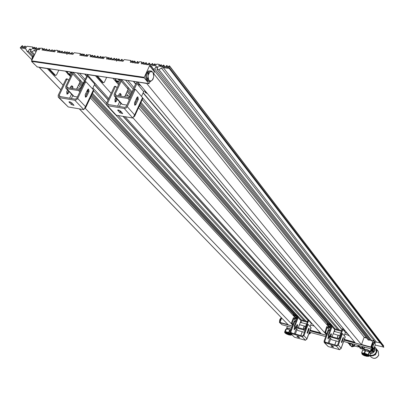 <?xml version="1.0" encoding="UTF-8"?>
<svg xmlns="http://www.w3.org/2000/svg" width="404" height="404" viewBox="0 0 404 404"><rect width="100%" height="100%" fill="white"/><g stroke="black" fill="none" stroke-linecap="round" stroke-linejoin="round"><path stroke-width="0.61" d="M31.658 59.61L20.2 47.768L22.291 45.622L21.801 47.308L23.609 47.556L25.003 45.995L24.417 47.632L25.725 47.849L27.023 46.233L32.8 47.026L32.416 48.778L33.537 48.662L34.128 47.48L34.582 47.308L33.997 48.955L34.865 49.116L36.269 47.541L35.683 49.187L37.628 49.495L39.031 47.925L38.446 49.571L39.319 49.732L40.622 48.101L42.476 48.354L42.097 50.116L43.228 50L43.819 48.813L44.278 48.642L43.698 50.298L45.041 50.525L46.45 48.94L45.869 50.596L47.839 50.909L49.253 49.328L48.667 50.985L50.646 51.298L52.06 49.712L51.48 51.374L52.838 51.601L54.257 50.015L53.671 51.677L54.56 51.843L55.873 50.192L57.918 50.475L57.55 52.257L58.701 52.141L59.292 50.939L59.762 50.773L59.181 52.439L60.555 52.672L61.979 51.076L61.393 52.742L63.408 53.065L64.832 51.47L64.251 53.141L65.63 53.373L67.064 51.773L66.473 53.212L66.988 53.56L66.665 54.217L66.988 54.262L69.135 52.06L68.665 53.793L70.584 54.06L72.018 52.454L71.437 54.131L72.831 54.368L74.154 52.702L80.285 53.545L79.931 55.353L81.113 55.237L81.699 54.02L82.184 53.853L81.603 55.535L82.532 55.712L83.487 54.262L83.976 54.101L83.391 55.782L85.461 56.121L86.421 54.666L86.91 54.505L86.325 56.191L87.259 56.368L88.592 54.686L90.557 54.954L90.208 56.777L91.405 56.661L91.991 55.434L92.481 55.267L91.9 56.959L93.334 57.206L94.299 55.747L94.788 55.585L94.208 57.277L96.309 57.62L97.268 56.156L97.763 55.994L97.182 57.691L99.293 58.035L100.253 56.57L100.748 56.403L100.167 58.105L101.616 58.353L102.581 56.888L103.081 56.727L102.495 58.423L103.454 58.61L104.793 56.908L106.964 57.206L106.631 59.05L107.843 58.934L108.434 57.691L108.934 57.53L108.353 59.236L109.817 59.489L110.782 58.014L111.287 57.853L110.701 59.56L112.852 59.908L113.817 58.434L114.322 58.272L113.741 59.979L115.216 60.236L116.185 58.757L116.69 58.595L116.105 60.075L116.655 60.438L116.337 61.115L117.801 60.312L118.387 59.06L118.892 58.903L118.438 60.686L120.483 60.969L121.447 59.479L121.957 59.322L121.377 61.034L122.872 61.297L124.22 59.575L130.739 60.474L130.421 62.342L131.669 62.226L132.254 60.969L132.77 60.807L132.189 62.529L133.184 62.726L134.153 61.226L134.673 61.07L134.093 62.792L136.305 63.155L137.274 61.655L137.794 61.499L137.214 63.221L138.219 63.423L139.577 61.686L141.668 61.974L141.355 63.857L142.617 63.741L143.203 62.474L143.723 62.317L143.142 64.044L144.683 64.317L145.652 62.807L146.177 62.65L145.733 64.463L147.844 64.756L148.818 63.241L149.344 63.09L148.763 64.817L151.02 65.195L151.995 63.68L152.52 63.524L151.939 65.256L153.495 65.534L154.469 64.019L155 63.867L154.419 65.6L155.449 65.807L156.813 64.049L159.131 64.367L158.828 66.276L160.115 66.16L160.701 64.877L161.231 64.726L160.651 66.463L162.226 66.746L163.201 65.221L163.736 65.069L163.16 66.806L165.453 67.19L166.433 65.665L166.973 65.514L166.534 67.342L167.973 67.539L168.953 66.009L169.493 65.862L168.912 67.604L169.508 67.751L383.8 347.132L375.154 345.036M383.502 345.804L383.452 346.677M383.729 347.339L380.331 342.915L376.417 342.122L375.286 342.264L374.745 342.834M84.638 74.043L86.522 76.119M94.385 84.795L108.1 99.919M123.008 116.362L307.868 320.271M280.103 316.398L79.295 108.858M372.791 348.41L372.402 349.268L370.867 347.021L373.205 340.365L372.099 340.966L370.816 340.623L156.964 69.331L158.929 69.609L161.469 68.069L163.282 67.635L169.19 68.453L380.25 343.147M84.951 74.089L86.618 75.927M94.475 84.598L108.191 99.732M123.306 116.413L307.919 320.14M133.32 81.325L135.603 84.037M143.082 92.94L342.031 329.684M116.655 60.438L116.887 60.711M329.144 327.25L138.527 107.706M128.331 95.96L126.174 93.475M118.539 84.678L112.984 78.28M87.032 74.402L108.716 98.606M125.083 116.716L321.316 333.871L326.235 335.199M292.986 324.311L291.612 323.377L291.627 322.458L293.41 317.751L296.693 318.625M320.498 332.962L310.201 330.179M310.141 330.351L320.72 333.209M292.849 324.675L291.612 323.377M296.748 319.377L293.804 318.594L292.279 322.629L292.264 323.554M301.025 319.776L307.419 321.473M311.858 323.402L311.398 323.281M307.166 322.155L301.02 320.518M292.678 325.119L85.239 108.277M63.085 85.118L47.288 68.599L39.279 67.402L60.858 89.718M48.278 68.604L54.469 75.083L55.717 75.417L56.52 74.876L58.807 70.18M54.838 75.28L54.469 75.083M295.981 318.433L295.092 317.478M294.769 316.034L294.4 316.746L90.324 97.839M80.957 87.789L78.477 85.133M70.483 76.558L68.685 74.629M67.271 73.114L65.463 71.175M281.911 324.705L279.937 322.73L281.639 317.983M150.182 81.552L148.945 83.608L144.279 77.911L144.253 77.305L149.556 65.726L151.864 66.554L152.874 68.761L368.135 339.905L369.418 340.249L369.756 339.279M370.867 347.021L361.555 344.501L364.15 337.168L153.747 73.725M354.914 342.451L344.299 339.582M20.2 47.768L25.937 48.859L26.795 51.061L32.35 56.833M34.668 54.606L31.977 51.788L34.274 50.354L36.921 50.086L31.568 60.827L31.623 61.398L37.168 66.892M26.795 51.061L28.391 51.283L29.502 49.056L30.896 50.515M29.502 49.056L31.487 49.333L30.371 51.56L33.88 55.222M39.016 67.221L60.832 89.774M79.386 108.873L288.385 324.957L292.339 326.028M149.556 65.726L154.348 71.755L153.636 73.972M79.644 82.699L82.113 85.365M91.456 95.445L294.455 314.464M79.154 83.719L81.628 86.38M90.981 96.45L293.541 314.464M314.272 326.073L310.701 325.119M306.479 323.988L301.131 322.559M296.117 321.059L293.804 318.594M80.169 81.568L82.648 84.244M91.976 94.339L295.789 314.822M366.514 337.86L364.13 337.224L366.504 337.85M30.371 51.56L31.977 51.788M152.874 68.761L154.828 69.033L155.929 66.615L158.065 66.907L156.964 69.331M169.508 67.751L169.19 68.453M133.653 81.371L135.704 83.815M143.183 92.723L342.087 329.533M155.929 66.615L157.368 68.443M137.708 81.982L355.464 343.107L361.469 344.733L146.687 83.477L137.527 81.951M326.745 333.81L325.604 332.532L324.932 332.351L326.725 326.609L330.24 327.543M354.712 342.208L344.359 339.411M326.594 334.219L324.932 332.351M330.649 328.407L327.149 327.472L325.604 332.532M334.714 328.735L341.703 330.593M346.597 332.654L345.486 332.356M341.456 331.285L334.724 329.492M326.427 334.674L133.042 117.923M116.271 99.126L115.504 98.263M111.15 93.385L95.47 75.811L86.966 74.538M96.425 75.806L102.308 82.406L103.601 82.749L104.383 82.189L106.666 77.336M102.661 82.603L102.308 82.406M55.388 75.225L49.207 68.741M73.089 72.316L83.138 83.214M92.455 93.319L301.354 319.862M103.288 82.557L97.415 75.952M348.299 335.169L344.799 334.234M340.779 333.159L334.603 331.507M329.967 330.27L327.149 327.472M329.477 330.139L329.361 330.447M127.018 91.642L130.341 95.48M139.35 105.904L327.336 323.402M127.553 90.481L130.871 94.324M139.865 104.762L328.295 323.392M128.144 89.198L131.457 93.056M140.441 103.51L329.679 323.766M121.427 79.543L131.997 91.88M140.966 102.353L334.961 328.795M374.867 342.491L373.205 340.365M158.929 69.609L372.099 340.966M154.828 69.033L369.418 340.249M28.391 51.283L32.906 55.989M348.001 342.653L349.879 343.956L351.99 343.733M348.147 342.693L350.116 343.228M352.788 343.95C351.95 344.794 351.985 345.228 352.894 345.248M352.904 343.981L352.682 345.193L354.384 345.657L354.177 344.329M354.747 346.011L354.212 344.334M358.732 346.839L358.247 346.965L357.742 345.294M358.888 346.723L358.666 346.874L357.823 345.319M358.005 345.364L358.196 346.294L358.691 346.475M358.101 346.076L358.383 346.208M358.161 346.228L358.681 346.46M351.278 346.228L351.596 346.571L352.03 346.41M351.596 346.571L351.233 346.213M355.005 346.082L351.834 346.854M309.282 333.436L309.853 333.345L309.999 332.785M309.853 333.345L310.12 333.628L308.747 334.103M310.641 332.512L310.12 333.628M358.53 345.511L358.994 346.768M359.55 345.789L359.59 347.127M359.575 345.794L359.666 347.581L360.641 348.627L362.928 349.248L361.918 348.031L362.307 346.536M359.6 347.097L361.893 347.718M361.918 348.031L359.631 347.41M363.6 348.682L362.928 349.248M363.469 348.647L362.58 347.586L362.58 346.607M362.651 346.627L363.044 348.435M362.741 346.652L363.292 348.596M364.721 347.188L364.075 347.894L363.979 348.702M372.498 349.298L371.801 350.258L370.397 351.046L372.821 348.42M371.008 349.319L371.175 348.94M363.807 349.187L364.075 347.894M364.958 347.253L364.206 348.152M364.241 349.859L363.858 349.137C366.428 349.167 368.559 349.955 370.236 351.515L369.478 351.753C371.549 351.621 372.841 350.556 373.362 348.566M371.145 348.935L370.236 351.515M369.615 351.374L366.292 349.526L364.373 349.48L364.156 350.106M364.014 350.091L369.534 352.096M363.489 354.293L363.943 354.833M366.443 355.929L367.297 355.677L363.358 354.338L363.989 355.04M361.939 353.722L362.029 353.465C363.807 353.081 366.08 353.793 368.847 355.596L368.943 355.964M361.989 353.586L361.711 352.859L364.666 353.207L368.534 354.823L369.529 356.025L368.882 356.136M361.615 352.924L362.575 350.197L365.63 350.47L369.493 352.091L368.534 354.823M369.493 352.091L370.483 353.298L369.529 356.025M369.2 351.919L368.241 354.656M365.63 350.47L364.666 353.207M365.236 350.364L364.272 353.096M362.676 350.137L361.711 352.859M366.605 355.798L367.297 355.671M363.994 355.066L363.903 354.636L364.943 354.667L366.721 355.707M365.549 355.879L366.423 355.939L364.883 355.086L364.004 355.096L365.549 355.879M365.484 355.803L366.196 355.808L364.236 355.126L365.484 355.803M31.987 61.772L34.527 64.393M32.108 62.135L32.386 62.191M34.542 54.868L32.365 56.802L31.724 60.519M32.234 57.085L31.714 60.539M34.3 55.348L33.32 56.504L32.588 56.398M32.174 57.232L32.911 57.338L32.497 58.974M33.285 63.115L34.274 64.13M148.197 81.26L148.036 81.234C145.667 79.921 145.147 77.204 146.475 73.089L148.329 70.958L151.293 71.033M152.232 80.229L153.53 77.417L152.853 79.558L150.379 81.552L148.717 81.33L146.738 78.856L147.904 79.027L147.738 78.24L146.576 78.068L147.091 73.573L148.258 73.74L148.596 73.013L149.581 72.392L148.268 75.225L148.258 73.74M153.091 72.806L153.545 73.589L153.712 75.841L153.091 72.806L152.399 71.922L150.46 71.695L151.455 71.059L152.399 71.922M151.359 80.931L149.419 80.729L147.904 79.027M149.879 81.502L149.419 80.729M148.722 79.856L148.086 76.811L147.738 78.24M148.596 73.013L147.43 72.841L149.919 70.862L151.086 71.028M153.53 77.417L153.712 75.841M148.717 81.33L146.738 78.856M146.576 78.068L147.091 73.573M147.43 72.841L149.919 70.862M148.268 75.225L148.086 76.811M149.581 72.392L150.46 71.695M369.827 355.177C372.806 356.237 375.038 355.298 376.513 352.369L376.063 348.551L375.69 348.076M377.073 350.596L376.765 350.086M376.983 351.329L376.861 351.005M376.846 352.263L376.76 351.945M376.215 348.728L375.993 348.44M376.659 349.521L376.472 349.218M375.336 354.429L375.619 354.778L375.205 354.545M371.135 355.995L370.69 355.606M374.685 355.182L374.412 355.121M370.104 355.475L369.832 355.247M373.806 355.621L373.518 355.525M372.867 355.874L372.574 355.747M376.003 353.985L375.983 353.692M371.912 355.934L371.619 355.772L371.912 355.934M369.887 354.99C372.771 355.783 374.887 354.793 376.235 352.015L375.786 348.197L375.412 347.723M370.347 353.687C372.544 353.51 374.069 352.404 374.917 350.364L374.675 346.874M374.154 347.834L374.498 348.268L373.619 351.475L370.382 353.081M374.19 347.778L374.493 348.243L374.16 347.824M374.25 347.682L374.468 348.112L374.195 347.768M374.311 347.607L374.392 347.859M373.619 351.475L372.857 350.536L373.781 348.299M373.599 351.495L372.74 350.637L373.508 351.606M373.523 351.586L372.766 350.642M373.432 351.692L372.751 350.662M373.412 351.707L372.549 350.844L373.316 351.813M373.331 351.793L372.574 350.854M373.23 351.894L372.554 350.869M373.21 351.909L372.453 350.97L369.594 352.142M373.124 351.99L372.367 351.051M373.104 352.005L372.347 351.066M370.221 351.566L373.079 349.127L373.23 348.531M372.342 351.041L373.099 351.98M372.831 350.531L373.589 351.475M372.74 350.637L373.498 351.581M372.645 350.743L373.402 351.687M372.549 350.844L373.306 351.788M372.448 350.945L373.205 351.884M375.488 354.894L375.21 354.55M371.619 355.772L371.912 355.939M287.072 328.735L286.668 328.099C287.39 327.806 288.885 328.164 291.148 329.179M291.355 327.275L291.653 327.836M291.097 329.316L288.825 328.422L287.204 328.386L286.971 328.997M286.643 328.972L290.754 330.23M286.214 333.042L286.653 333.497M289.022 334.588L289.87 334.426L287.31 333.149L286.108 333.032L286.694 333.694M284.775 332.421L287.002 332.224C289.572 333.048 291.047 333.835 291.425 334.593L291.395 334.669M291.622 334.562L291.334 334.825M284.8 332.346L284.588 332.144L285.406 331.548L289.047 332.598L290.835 333.76M284.588 332.144L285.572 329.553L286.391 328.947L290.032 329.992L289.047 332.598M290.032 329.992L290.744 330.26M289.653 329.836L288.668 332.447M286.391 328.947L285.406 331.548M286.143 328.927L285.158 331.533M289.183 334.467L289.83 334.371M288.936 334.451L286.709 333.765L288.936 334.451M286.699 333.734L286.623 333.32L289.289 334.386M288.724 334.396L286.931 333.8L288.724 334.396M286.784 333.027L286.633 333.29M281.583 317.928L281.098 317.796L281.401 317.736M281.578 318.13L280.639 319.539L279.942 319.347L279.563 320.534L279.507 322.533L280.553 323.412M281.098 317.796L279.942 319.347M279.775 319.791L280.472 319.978L280.129 321.938M279.447 322.175L279.982 322.321M279.507 322.533L279.906 322.644M280.361 323.165L280.704 323.513M371.933 348.233L371.907 348.228C371.281 347.708 371.286 346.39 371.922 344.269L373.468 342.314L373.958 342.446M373.756 343.885L374.872 342.966L375.19 343.582L375.064 345.607L374.054 347.985L373.407 348.576L372.422 348.369L371.978 347.521L372.751 347.728L372.725 347.354L371.953 347.142L372.357 344.642L373.129 344.849L373.756 343.885L373.114 345.693L373.129 344.849M375.104 343.269L375.215 343.784M374.129 343.304L374.356 342.744L374.872 342.966M374.054 347.985L373.311 348.334L372.751 347.728M373.079 348.036L372.973 346.576L372.725 347.354M373.296 344.385L372.523 344.178L373.584 342.536L374.356 342.744M374.548 342.658L374.134 342.547M372.634 348.369L371.978 347.521M371.953 347.142L372.357 344.642M372.523 344.178L373.584 342.536M373.114 345.693L372.973 346.576M70.872 72.806L70.367 72.296M70.776 75.947L69.771 74.866M67.559 72.493L66.473 71.326M72.114 72.17L71.816 72.831L70.579 71.937M79.916 79.84L80.078 81.795L76.558 89.143M72.872 72.281L72.77 73.897L80.078 81.795M71.816 72.831L71.836 73.755L65.771 86.315L65.837 88.218L66.655 88.663L78.598 90.577L80.845 89.708M67.948 87.764L66.705 86.466L72.77 73.897M72.765 88.537L72.922 86.87L71.856 85.744L70.589 86.703L70.453 88.168M72.922 86.87L71.993 86.724L71.397 86.092M71.831 88.385L71.993 86.724M65.943 88.335L73.26 95.98L74.073 96.42L66.655 88.663M66.705 86.466L66.741 87.415L67.15 87.638L79.093 89.547L80.537 88.663L87.355 74.972M77.381 96.965L74.073 96.42M87.936 75.609L84.885 81.689M87.547 76.119L94.733 84.062L92.476 88.83M86.456 92.062L87.426 91.309L87.587 89.688M86.86 91.218L87.426 91.309M94.733 84.062L95.117 83.557M93.693 90.708L93.42 89.86L86.183 81.962L85.451 82.204L77.699 98.46L85.491 106.631L83.835 109.635L68.251 106.964L58.368 97.283M86.643 96.495L85.648 97.197L85.123 94.874L87.572 89.718L88.557 89.026L89.082 91.355L86.643 96.495L85.693 96.344L88.133 91.203L88.027 89.148M85.224 96.92L85.693 96.344M68.705 80.245L67.412 78.972L66.882 79.335L59.125 95.389L59.161 96.359L75.296 99.187L76.745 98.303L84.497 82.057L85.234 81.815M66.882 79.335L65.953 79.189L58.191 95.233L58.267 97.177L59.06 97.606L75.018 100.253L76.664 99.692L77.699 98.46M68.943 101.879L71.266 104.49L74.013 105.388L71.7 102.783L68.983 101.798M84.966 108.429L85.643 107.742L85.491 106.631L93.42 89.86M73.225 104.353L70.23 101.889M65.953 79.189L66.695 78.952M68.412 90.91L67.251 93.329L68.175 93.481L67.17 94.172L66.625 91.87L67.529 89.991M66.756 93.915L67.251 93.329M69.079 91.607L68.175 93.481M70.7 88.203L70.67 86.643M77.184 87.84L80.669 88.39M119.13 80.032L118.665 79.537M119.018 83.648L117.731 82.163M115.701 79.82L114.574 78.517M120.478 79.401L120.165 80.068L118.933 79.169M127.947 87.254L128.129 89.233L124.629 96.819M121.281 79.522L121.22 81.189L128.129 89.233M120.165 80.068L120.23 81.042L114.191 94.016L114.256 95.915L115.196 96.45L127.876 98.485L130.487 97.298M116.357 95.495L115.185 94.172L121.22 81.189M120.983 96.238L121.165 94.526L120.155 93.38L118.922 94.379L118.761 95.879M121.165 94.526L120.175 94.369L119.66 93.778M119.998 96.076L120.175 94.369M114.388 96.061L121.286 103.803L122.22 104.338L115.196 96.45M115.185 94.172L115.216 95.122L115.685 95.389L128.366 97.415L129.866 96.511L135.896 83.401L137.299 81.921M126.896 105.111L122.22 104.338M138.057 82.623L136.906 83.552L134.224 89.385M136.906 83.552L143.678 91.637L141.491 96.435M135.941 99.667L136.542 99.167L136.658 98.101M136.198 99.111L136.542 99.167M143.678 91.637L144.854 90.769M142.733 98.47L142.516 97.642L135.704 89.602L134.992 89.86L127.28 106.661L134.628 114.963L132.795 118.039L116.256 115.201L114.923 114.221L106.762 105.318M135.906 104.54L134.936 105.267L134.471 102.889L136.906 97.561L137.86 96.839L138.33 99.222L135.906 104.54L134.896 104.373L137.325 99.061L137.294 97.016M134.492 104.929L134.896 104.373M117.084 87.804L115.797 86.436L115.276 86.815L107.55 103.399L107.585 104.368L124.755 107.403L126.265 106.494L133.977 89.703L134.689 89.446M115.276 86.815L114.287 86.663L106.555 103.232L106.631 105.176L107.545 105.691L124.493 108.504L126.22 107.934L127.28 106.661M117.68 110.12L119.857 112.741L122.725 113.635L120.559 111.024L117.726 110.024M134.093 116.736L134.749 116.009L134.628 114.963L142.516 97.642M122.038 112.665L120.347 111.676L118.857 110.029M114.287 86.663L115.009 86.411M116.559 98.5L115.322 101.177L116.302 101.338L115.322 102.055L114.837 99.697L115.791 97.637M114.888 101.747L115.322 101.177M117.256 99.283L116.302 101.338M118.816 95.889L118.902 94.561M125.25 95.47L129.997 96.228M68.185 73.584L67.806 73.745L68.281 74.255L69.523 74.447L68.185 73.584M68.15 73.578L67.806 73.745L68.281 74.255L69.14 74.609L69.523 74.447L69.357 74.179L69.14 74.609M68.281 74.255L68.559 73.685M146.061 92.213L145.561 92.359L146.915 93.238M145.859 92.193L145.561 92.359L145.99 92.87L146.899 93.213M145.99 92.87L146.208 92.39M139.486 84.34L138.986 84.492L139.425 85.017L140.365 85.385M139.299 84.32L138.986 84.492L139.425 85.017L140.345 85.365M139.425 85.017L139.648 84.532M116.423 80.861L115.988 81.022L116.443 81.542L117.756 81.739L116.423 80.861M116.372 80.85L115.988 81.022L116.443 81.542L117.322 81.901L117.756 81.739L117.569 81.426M117.322 81.901L117.554 81.411M116.443 81.542L116.726 80.936M297.662 316.009L297.389 316.741L295.359 315.448L295.617 314.767L297.965 316.271L298.152 317.584L300.98 320.645L300.712 319.246M295.617 314.767L293.597 314.317L293.4 314.963M296.935 318.882L295.824 317.69M294.556 316.332L293.339 314.999L293.905 314.317M295.359 315.448L293.647 314.999M297.405 317.63L296.364 317.352M296.284 317.549L297.283 317.958M297.389 316.741L297.49 317.413L294.319 325.831L294.521 327.184L295.127 327.563L303.561 329.846L305.414 328.831L308.802 320.019M295.95 327.028L294.981 326.013L298.152 317.584M298.344 327.679L300.98 320.645M297.647 325.008L297.233 324.574L296.642 325.377L296.465 326.619L296.879 327.053L297.465 326.25L297.647 325.008L297.036 324.846M297.465 326.25L296.809 326.068L296.97 324.932M296.48 326.518L296.809 326.068M294.602 327.27L297.985 330.553L295.127 327.563M294.981 326.013L295.385 326.876L303.818 329.159L304.742 328.649L308.353 319.524M304.414 332.305L297.985 330.553M308.575 320.352L311.338 323.407L310.151 326.604M311.338 323.407L311.565 323.079M311.1 327.765L308.267 324.543L307.939 324.836L303.904 335.663L306.878 338.779L305.5 340.274L294.471 337.229L290.425 333.345M307.823 332.75L307.282 333.345L307.242 332.128L309.055 328.093L309.1 329.31L307.823 332.75L307.156 332.568L308.56 328.578M295.849 321.766L295.127 321.013L294.839 321.326L290.789 332.068L290.895 332.755L302.303 335.987L303.232 335.477L307.267 324.654L307.555 324.336L308.171 324.518M294.839 321.326L294.178 321.15L290.128 331.886L290.345 333.265L302.046 336.678L303.904 335.663M296.889 336.204L297.743 337.123L299.566 337.709L298.718 336.79L296.9 336.179M306.727 339.335L311.04 327.573M305.616 326.306L304.874 326.104L304.262 326.442L303.298 329.018M302.288 331.724L300.849 335.588M298.793 336.87L297.92 336.355M294.178 321.15L294.466 320.837L295.071 321.018M294.723 327.402L294.112 329.023L294.774 329.199L294.228 329.79L294.173 328.578L294.647 327.321M295.243 327.942L294.774 329.199M303.258 329.007L304.156 325.988L299.475 324.654M302.243 331.714L300.803 335.578M331.538 324.962L331.265 325.71L329.25 324.407L329.502 323.71L331.901 325.291L332.068 326.578L334.684 329.624L334.416 328.22M329.502 323.71L327.397 323.245L327.195 323.902M330.75 328.129L329.457 326.639M328.326 325.331L327.139 323.937L327.397 323.245M329.25 324.407L327.139 323.937M331.29 326.644L330.199 326.311M330.078 326.568L331.174 326.957M331.265 325.71L331.381 326.397L328.24 334.997L328.422 336.325L337.85 339.143L339.749 338.108L342.88 329.447L343.602 328.896M329.821 336.194L328.927 335.184L332.068 326.578M332.068 336.805L334.684 329.624M331.462 334.113L331.078 333.679L330.507 334.507L330.315 335.769L330.699 336.199L331.462 334.113L330.886 333.957M331.27 335.37L330.588 335.189L330.74 334.174M330.356 335.522L330.588 335.189M328.523 336.441L331.75 339.744L329.103 336.769M328.927 335.184L329.356 336.067L338.108 338.436L339.057 337.921L342.188 329.26L343.107 328.306M338.82 341.668L331.75 339.744M342.88 329.447L345.425 332.487L344.279 335.663M345.425 332.487L346.157 331.957M345.253 336.931L342.648 333.739L342.334 334.042L338.345 345.102L341.082 348.197L339.628 349.707L328.184 346.546L324.346 342.648M342.082 342.067L341.567 342.683L341.547 341.446L343.324 337.32L343.344 338.557L342.082 342.067L341.43 341.89M329.74 330.881L329.023 330.078L328.745 330.401L324.735 341.37L324.831 342.047L336.694 345.43L337.648 344.91L341.643 333.856L341.915 333.527L342.562 333.714M328.745 330.401L328.058 330.219L324.048 341.183L324.245 342.536L336.436 346.137L338.345 345.102M330.947 345.592L331.729 346.496L333.608 347.092L332.83 346.188L330.957 345.566M340.946 348.718L345.203 336.754M339.921 335.527L338.779 335.219L338.158 335.562L337.204 338.193M336.204 340.956L334.775 344.9M332.916 346.284L331.896 345.698M328.058 330.219L328.336 329.896L328.972 330.083M328.508 336.426L327.891 338.123M329.043 337.022L328.023 338.996L328.487 336.401M338.234 335.325L333.194 333.719M337.158 338.178L338.052 335.118M336.158 340.946L334.729 344.89M295.082 317.155L295.799 317.569L295.082 317.155M294.779 317.12L295.748 317.463M328.906 326.129L329.619 326.548L328.906 326.129M328.624 326.084L329.568 326.432M344.814 330.351L344.405 330.315L344.567 330.512L345.142 330.745M344.44 330.3L345.132 330.73M347.283 333.305L346.869 333.27L347.581 333.664M346.95 333.25L347.571 333.684M300.212 322.69L300.591 322.715L300.298 322.463M300.217 322.675L300.541 322.614M349.091 335.471L348.677 335.436L349.409 335.85M348.713 335.421L349.384 335.825M339.395 329.977L142.779 98.076M133.941 87.648L127.886 80.512M292.279 322.629L291.627 322.458M288.062 324.624L279.942 322.427M366.701 338.098L364.07 337.396M321.018 333.537L310.055 330.573M355.192 342.779L344.213 339.815M26.285 49.631L25.154 48.455M36.607 50.717L35.87 49.939M305.868 321.064L118.109 115.519M106.666 102.995L92.905 87.926M85.012 79.29L79.517 73.275M34.274 50.354L35.921 52.091M144.253 77.305L31.568 60.827M152.667 68.296L150.758 65.897M376.417 342.122L163.282 67.635M325.639 331.593L324.962 331.411M370.852 347.334L344.112 340.097M326.215 335.254L309.954 330.856M292.319 326.084L279.937 322.73M144.279 77.911L31.623 61.398M148.945 83.608L36.915 66.857M77.245 72.937L84.345 80.684M93.637 90.824L106.403 104.752M115.726 114.923L304.273 320.64M125.568 80.164L133.239 89.178M142.183 99.682L337.805 329.553M161.469 68.069L375.286 342.264M372.402 349.268L343.622 341.456L372.417 349.278M325.725 336.598L309.459 332.184L325.72 336.603M281.886 324.705L291.819 327.402L281.866 324.695M118.897 59.13L120.422 60.959M118.311 60.383L118.579 60.701M121.963 59.55L123.235 61.09M121.372 60.802L121.644 61.125M130.901 60.671L131.85 61.832M130.876 60.777L131.81 61.923M130.29 62.034L130.553 62.362M132.775 61.039L133.709 62.186M132.189 62.297L132.451 62.625M134.673 61.297L136.168 63.14M134.088 62.559L134.355 62.888M137.799 61.726L138.739 62.893M137.214 62.994L137.476 63.317M141.829 62.176L142.789 63.367M141.804 62.277L142.748 63.453M141.218 63.549L141.481 63.872M143.728 62.544L145.021 64.16M143.142 63.812L143.405 64.14M146.182 62.883L147.652 64.726M145.597 64.15L145.859 64.478M149.344 63.317L150.813 65.165M148.763 64.59L149.02 64.918M152.525 63.751L153.823 65.397M151.939 65.029L152.197 65.357M155.005 64.095L155.959 65.312M154.419 65.372L154.676 65.7M159.297 64.584L160.267 65.827M159.272 64.68L160.231 65.908M158.686 65.963L158.944 66.291M161.236 64.948L162.534 66.625M160.651 66.236L160.908 66.564M163.741 65.291L165.175 67.155M163.155 66.579L163.413 66.907M166.973 65.736L168.276 67.433M166.387 67.029L166.645 67.357M169.493 66.084L383.674 346.031M168.912 67.377L169.165 67.705M22.291 45.854L23.851 47.475M21.7 47.026L21.998 47.334M25.008 46.228L26.174 47.445M24.417 47.399L24.715 47.712M32.936 47.167L33.815 48.096M32.906 47.313L33.759 48.212M32.315 48.49L32.608 48.803M34.587 47.541L35.441 48.45M33.997 48.722L34.29 49.035M36.269 47.773L37.84 49.44M35.678 48.955L35.976 49.268M39.036 48.152L39.895 49.071M38.446 49.339L38.739 49.652M42.612 48.5L43.501 49.45M42.582 48.642L43.445 49.566M41.991 49.828L42.284 50.141M44.283 48.874L45.47 50.152M43.693 50.066L43.985 50.379M46.455 49.172L48.026 50.864M45.864 50.364L46.157 50.677M49.253 49.561L50.828 51.258M48.667 50.752L48.955 51.066M52.066 49.945L53.262 51.242M51.475 51.141L51.768 51.454M54.257 50.248L55.131 51.197M53.666 51.444L53.959 51.757M58.06 50.631L58.964 51.611M58.03 50.763L58.908 51.722M57.444 51.965L57.732 52.283M59.767 51.005L60.974 52.328M59.176 52.207L59.464 52.52M61.979 51.308L63.559 53.04M61.393 52.51L61.681 52.828M64.837 51.702L66.049 53.04M64.246 52.904L64.534 53.222M67.064 52.005L68.17 53.232M66.473 53.212L66.761 53.53M69.14 52.293L70.715 54.045M68.549 53.5L68.837 53.818M72.023 52.687L73.245 54.05M71.432 53.899L71.715 54.217M80.436 53.712L81.35 54.747M80.406 53.838L81.3 54.853M79.815 55.06L80.098 55.378M82.189 54.085L83.088 55.101M81.598 55.308L81.881 55.621M83.976 54.333L85.547 56.116M83.391 55.55L83.668 55.873M86.91 54.732L87.814 55.762M86.325 55.959L86.602 56.277M90.708 55.126L91.632 56.186M90.678 55.252L91.582 56.287M90.092 56.479L90.37 56.797M92.486 55.5L93.733 56.934M91.9 56.727L92.178 57.05M94.794 55.818L96.354 57.62M94.203 57.05L94.48 57.368M97.768 56.227L99.328 58.035M97.177 57.459L97.455 57.777M100.753 56.636L102.005 58.1M100.162 57.873L100.439 58.191M103.081 56.959L103.995 58.025M102.495 58.196L102.767 58.514M107.121 57.388L108.055 58.489M107.09 57.509L108.009 58.585M106.505 58.747L106.777 59.07M108.934 57.762L110.196 59.252M108.348 59.004L108.62 59.322M111.287 58.085L112.827 59.908M110.701 59.327L110.974 59.651M114.322 58.504L115.595 60.014M113.736 59.747L114.009 60.07M116.69 58.827L117.847 60.211M116.105 60.075L116.377 60.398M347.788 342.592L349.692 344.097L352.243 343.804M352.616 343.905L349.849 344.309L348.223 343.249L349.849 344.314L352.621 343.905M348.021 343.001L349.692 344.127L352.293 343.814M354.141 344.319L354.227 345.183M349.298 344.107L351.404 346.107L354.273 345.627M354.475 345.814L351.561 346.319L349.945 345.258L351.561 346.319L354.475 345.819M349.743 345.016L349.273 344.092L349.743 345.016L351.404 346.137L354.318 345.637M309.07 333.239L309.989 332.335M308.909 333.669L310.277 332.411L308.909 333.664M309.05 333.29L310.025 332.346M358.313 346.031L358.146 345.405M358.131 345.4L358.631 346.359L358.202 345.42M358.59 346.279L358.363 345.465M358.52 345.506L358.55 345.92M358.651 346.39L358.449 345.486M358.429 345.481L358.51 346.031M362.115 354.247C363.085 353.429 365.236 354.02 368.569 356.025C367.584 356.833 365.433 356.242 362.115 354.247M361.994 354.04L361.908 353.808C363.686 353.429 365.958 354.141 368.726 355.944L368.61 356.439M376.063 348.551L378.24 351.303L378.73 355.192C376.483 358.868 373.781 359.353 370.62 356.631C373.715 359.292 376.407 358.777 378.689 355.096L378.24 351.303L377.871 350.834M286.875 332.709C291.43 334.507 292.163 335.244 289.077 334.931C284.537 333.143 283.805 332.406 286.875 332.709M291.425 334.593L291.299 334.921C291.668 335.229 290.93 335.234 289.087 334.936C286.456 334.093 285.007 333.28 284.744 332.497L286.875 332.558C289.446 333.376 290.92 334.164 291.299 334.921L291.269 335.002M71.245 72.442L71.957 73.21M79.815 91.87L78.598 90.577M86.643 94.339L85.805 93.44M89.082 91.355L88.133 91.203M84.497 82.057L85.451 82.204M74.796 100.232L83.835 109.635M59.06 97.606L68.251 106.964M69.589 98.243L71.538 94.177M59.125 95.389L60.423 96.718M71.367 98.536L72.816 95.511M71.266 104.49L71.76 103.459M69.19 102.358L69.508 101.697M119.589 79.684L120.342 80.563M129.23 100.035L127.876 98.485M135.81 102.369L135.088 101.535M138.33 99.222L137.325 99.061M133.977 89.703L134.992 89.86M124.26 108.479L132.795 118.039M107.545 105.691L116.256 115.201M117.589 106.212L119.584 101.899M107.55 103.399L108.782 104.747M119.392 106.51L120.862 103.328M119.857 112.741L120.347 111.676M117.897 110.575L118.205 109.903M96.177 84.734L96.571 85.168M89.193 77.002L89.597 77.452M69.417 71.766L70.68 72.589M70.73 72.644L70.907 72.937M67.342 72.947L68.15 71.574M69.165 71.73L70.72 72.685L70.922 73.301M70.311 74.568L70.104 73.952L67.296 73.038L68.119 74.331L70.003 74.816L70.968 73.21L70.715 72.609L69.448 71.771M69.634 74.24C68.155 73.255 67.513 73.159 67.695 73.947C69.17 74.937 69.816 75.033 69.634 74.24M145.41 91.435L145.031 91.688L145.228 92.46M145.91 92.031L145.4 92.556L147.066 93.42M138.83 83.547L138.451 83.805L138.658 84.598M139.335 84.153L138.825 84.699L140.516 85.572M117.7 78.987L118.958 79.83M115.509 80.219L116.367 78.785M117.443 78.947L119.003 79.926L119.165 80.532M118.559 81.84L118.392 81.234L115.463 80.325L115.685 81.133M117.902 81.537C116.428 80.527 115.746 80.421 115.847 81.224C117.312 82.234 117.998 82.335 117.902 81.537M297.031 316.494L297.526 317.034M297.228 317.569L297.102 317.913M295.905 315.691L296.162 315.009M297.137 315.726L296.879 316.403M304.828 331.199L303.561 329.846M309.1 329.31L308.434 329.134M307.267 324.654L307.939 324.836M302.046 336.678L305.5 340.274M290.93 333.623L294.471 337.229M294.37 333.81L296.198 328.937M290.789 332.068L291.804 333.103M295.324 334.073L296.955 329.73M297.743 337.123L298 336.436M330.896 325.457L331.421 326.068M330.906 326.498L330.78 326.851M327.472 323.937L327.725 323.245M329.8 324.654L330.053 323.957M331.002 324.675L330.75 325.366M339.178 340.663L337.85 339.143M340.001 338.395L339.749 338.108M343.344 338.557L342.658 338.37M341.643 333.856L342.334 334.042M336.436 346.137L339.628 349.707M324.907 342.966L328.184 346.546M327.876 338.204L328.543 338.385M328.083 343.067L329.927 338.012M324.735 341.37L325.674 342.405M329.048 343.329L330.674 338.855M331.729 346.496L331.982 345.794M294.804 315.857L296.546 316.443M294.708 315.923L296.627 316.655M296.309 317.504L294.39 316.771L294.476 317.105M295.955 317.534L294.582 317.17L295.955 317.534M328.593 324.801L330.386 325.402M328.543 324.978L330.432 325.488M330.144 326.472L328.225 325.846M329.79 326.518L328.366 326.139L329.79 326.518M344.43 329.886L344.077 330.053M344.758 330.28L344.223 330.346L345.203 330.81M346.9 332.846L346.546 333.002M347.223 333.234L346.693 333.3L347.662 333.76M300.733 321.301L301.328 321.609M301.091 322.655L301.409 321.811M300.192 322.74L301.101 322.629L300.419 322.145M300.197 322.73L300.748 322.685L300.313 322.422M334.426 330.331L334.81 330.543M334.573 331.598L334.785 330.785M334.007 331.482L334.224 331.644L333.906 331.75L334.583 331.573L334.113 331.189M348.708 335.012L348.354 335.169M349.031 335.401L348.5 335.461L349.465 335.921L348.399 335.401M149.051 83.678L37.032 66.923M54.793 75.275L55.717 75.417M102.621 82.598L103.601 82.749M118.892 58.903L120.604 60.954M121.957 59.322L123.306 60.948M130.871 60.55L131.876 61.777M132.77 60.807L133.774 62.044M134.673 61.07L136.37 63.155M137.794 61.499L138.804 62.751M141.804 62.049L142.814 63.312M143.723 62.317L145.092 64.029M146.177 62.65L147.854 64.756M149.344 63.09L151.01 65.19M152.52 63.524L153.899 65.271M155 63.867L156.025 65.165M159.272 64.453L160.292 65.766M161.231 64.726L162.62 66.508M163.736 65.069L165.372 67.18M166.973 65.514L168.362 67.322M169.493 65.862L383.659 345.88M22.291 45.622L23.952 47.354M25.003 45.995L26.25 47.293M32.901 47.081L33.835 48.066M34.582 47.308L35.517 48.298M36.269 47.541L37.951 49.328M39.031 47.925L39.971 48.919M42.577 48.409L43.521 49.414M44.278 48.642L45.546 50M46.45 48.94L48.147 50.768M49.253 49.328L50.949 51.162M52.06 49.712L53.338 51.096M54.257 50.015L55.207 51.045M58.03 50.535L58.979 51.576M59.762 50.773L61.049 52.177M61.979 51.076L63.686 52.954M64.832 51.47L66.125 52.894M67.064 51.773L68.241 53.081M69.135 52.06L70.852 53.964M72.018 52.454L73.316 53.904M80.401 53.611L81.371 54.702M82.184 53.853L83.158 54.954M83.976 54.101L85.693 56.055M86.91 54.505L87.885 55.616M90.673 55.02L91.652 56.141M92.481 55.267L93.799 56.787M94.788 55.585L96.511 57.575M97.763 55.994L99.485 57.989M100.748 56.403L102.076 57.954M103.081 56.727L104.065 57.878M107.09 57.277L108.075 58.444M108.934 57.53L110.267 59.105M111.287 57.853L113.004 59.888M114.322 58.272L115.66 59.868M116.69 58.595L117.918 60.065M349.47 344.183L350.076 344.895M358.247 346.965L354.722 346.006M358.974 346.763L359.56 346.92M363.267 348.591L363.954 348.778M369.392 352L369.635 351.308M361.908 353.808L362.055 354.207C363.645 355.717 365.908 356.389 368.852 356.227L368.973 355.879M363.913 354.601L363.959 354.298M366.423 355.939L366.761 355.677M149.975 81.522L148.036 81.234M370.62 356.631L369.705 355.525M375.786 348.197L374.695 346.819M286.668 328.104L287.385 326.2M288.996 334.608L289.32 334.361M372.422 348.369L371.907 348.228M72.952 72.296L80.022 79.962M85.022 81.689L85.951 81.83M93.753 90.577L85.643 107.742M67.387 78.967L66.483 78.831M121.331 79.527L128.083 87.41M134.487 89.319L135.476 89.471M142.804 98.313L134.749 116.009M115.766 86.431L114.807 86.284M95.94 84.466L96.177 84.86M96.192 84.88L96.672 85.279M88.951 76.735L89.198 77.139M89.218 77.159L89.703 77.568M145.238 91.228L145.076 91.577M145.253 92.486L147.112 93.47M138.658 83.345L138.501 83.694M138.678 84.628L140.567 85.628M117.731 78.992L118.998 79.851L119.215 80.426L118.609 81.734C117.559 82.35 116.594 82.158 115.711 81.159M293.344 314.984L293.597 314.317M297.965 316.271L300.798 319.337M307.555 324.336L308.217 324.518M311.115 327.725L306.899 339.082M295.122 321.013L294.466 320.837M304.156 325.988L304.389 326.24M331.901 325.291L334.517 328.341M341.915 333.527L342.607 333.714M345.269 336.891L341.097 348.475M329.018 330.078L328.336 329.896M294.718 315.898L296.637 316.63L296.319 317.478L294.491 317.12M312.348 323.942L312.691 324.321M328.502 324.846L330.467 325.579L330.154 326.447L328.265 326.079M328.492 324.877L328.184 325.715M328.174 325.745L328.25 326.063M344.168 329.578L344.041 329.927M344.031 329.952L344.102 330.265M344.122 330.285L345.208 330.82M346.637 332.532L346.511 332.881M346.501 332.911L347.667 333.77M314.317 326.119L314.655 326.493M348.445 334.704L348.324 335.047M348.314 335.078L348.379 335.381"/></g></svg>
